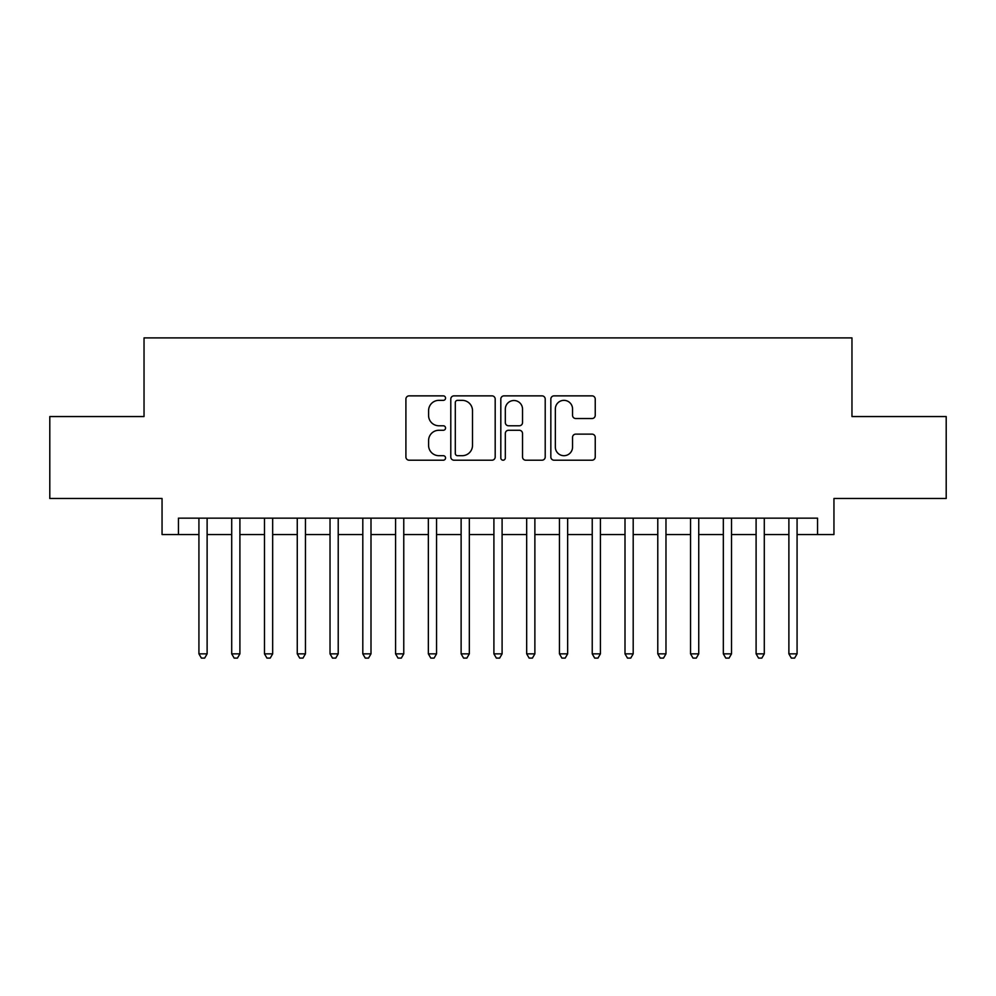 <?xml version="1.0" encoding="UTF-8"?>
<svg xmlns="http://www.w3.org/2000/svg" width="996" height="996" viewBox="0 0 996 996"><rect width="100%" height="100%" fill="white"/><g stroke="black" fill="none" stroke-linecap="round" stroke-linejoin="round"><path stroke-width="1.49" d="M445.561 398.101A2.253 2.253 0 0 0 443.307 395.86L409.132 395.86A3.212 3.212 0 0 0 405.907 399.072L405.907 456.977A3.212 3.212 0 0 0 409.132 460.202L443.307 460.202A2.253 2.253 0 0 0 445.561 457.948A2.253 2.253 0 0 0 443.307 455.695L438.887 455.695A10.296 10.296 0 0 1 428.591 445.399L428.591 440.568A10.296 10.296 0 0 1 438.887 430.272L443.307 430.272A2.253 2.253 0 0 0 445.561 428.031A2.253 2.253 0 0 0 443.307 425.778L438.887 425.778A10.296 10.296 0 0 1 428.591 415.481L428.591 410.651A10.296 10.296 0 0 1 438.887 400.355L443.307 400.355A2.253 2.253 0 0 0 445.561 398.101M592.022 418.532A3.212 3.212 0 0 0 595.235 415.32L595.235 399.072A3.212 3.212 0 0 0 592.022 395.86L554.062 395.86A3.212 3.212 0 0 0 550.838 399.072L550.838 456.977A3.212 3.212 0 0 0 554.062 460.202L592.022 460.202A3.212 3.212 0 0 0 595.235 456.977L595.235 437.356A3.212 3.212 0 0 0 592.022 434.132L575.775 434.132A3.212 3.212 0 0 0 572.551 437.356L572.551 447.092A8.603 8.603 0 0 1 563.948 455.695A8.603 8.603 0 0 1 555.345 447.092L555.345 408.958A8.603 8.603 0 0 1 563.948 400.355A8.603 8.603 0 0 1 572.551 408.958L572.551 415.32A3.212 3.212 0 0 0 575.775 418.532L592.022 418.532M178.446 534.541L178.446 518.157L817.554 518.157L817.554 534.541L833.951 534.541L833.951 498.486L946.2 498.486L946.2 416.552L851.966 416.552L851.966 337.893L144.034 337.893L144.034 416.552L49.8 416.552L49.8 498.486L162.049 498.486L162.049 534.541L198.926 534.541M495.186 399.072A3.212 3.212 0 0 0 491.962 395.86L454.002 395.86A3.212 3.212 0 0 0 450.79 399.072L450.79 456.977A3.212 3.212 0 0 0 454.002 460.202L491.962 460.202A3.212 3.212 0 0 0 495.186 456.977L495.186 399.072M504.038 395.86L541.998 395.86A3.212 3.212 0 0 1 545.21 399.072L545.21 456.977A3.212 3.212 0 0 1 541.998 460.202L525.751 460.202A3.212 3.212 0 0 1 522.527 456.977L522.527 433.497A3.212 3.212 0 0 0 519.314 430.272L508.533 430.272A3.212 3.212 0 0 0 505.321 433.497L505.321 457.948A2.253 2.253 0 0 1 503.067 460.202A2.253 2.253 0 0 1 500.814 457.948L500.814 399.072A3.212 3.212 0 0 1 504.038 395.86M207.118 534.541L231.707 534.541M239.899 534.541L264.475 534.541M272.667 534.541L297.256 534.541M305.448 534.541L330.025 534.541M338.217 534.541L362.805 534.541M370.998 534.541L395.574 534.541M403.766 534.541L428.355 534.541M436.547 534.541L461.123 534.541M469.328 534.541L493.904 534.541M502.096 534.541L526.672 534.541M534.877 534.541L559.453 534.541M567.645 534.541L592.234 534.541M600.426 534.541L625.002 534.541M633.195 534.541L657.783 534.541M665.975 534.541L690.552 534.541M698.744 534.541L723.333 534.541M731.525 534.541L756.101 534.541M764.293 534.541L788.882 534.541M797.074 534.541L817.554 534.541M457.55 400.355A2.253 2.253 0 0 0 455.297 402.608L455.297 453.441A2.253 2.253 0 0 0 457.55 455.695L462.206 455.695A10.296 10.296 0 0 0 472.502 445.399L472.502 410.651A10.296 10.296 0 0 0 462.206 400.355L457.55 400.355M522.527 409.119A8.603 8.603 0 0 0 513.924 400.517A8.603 8.603 0 0 0 505.321 409.119L505.321 422.553A3.212 3.212 0 0 0 508.533 425.778L519.314 425.778A3.212 3.212 0 0 0 522.527 422.553L522.527 409.119M207.118 518.157L207.118 653.849L198.926 653.849L198.926 518.157M207.118 653.849L204.666 658.107L201.391 658.107L198.926 653.849M239.899 518.157L239.899 653.849L231.707 653.849L231.707 518.157M239.899 653.849L237.434 658.107L234.16 658.107L231.707 653.849M272.667 518.157L272.667 653.849L264.475 653.849L264.475 518.157M272.667 653.849L270.215 658.107L266.94 658.107L264.475 653.849M305.448 518.157L305.448 653.849L297.256 653.849L297.256 518.157M305.448 653.849L302.983 658.107L299.709 658.107L297.256 653.849M338.217 518.157L338.217 653.849L330.025 653.849L330.025 518.157M338.217 653.849L335.764 658.107L332.49 658.107L330.025 653.849M370.998 518.157L370.998 653.849L362.805 653.849L362.805 518.157M370.998 653.849L368.532 658.107L365.258 658.107L362.805 653.849M403.766 518.157L403.766 653.849L395.574 653.849L395.574 518.157M403.766 653.849L401.313 658.107L398.039 658.107L395.574 653.849M436.547 518.157L436.547 653.849L428.355 653.849L428.355 518.157M436.547 653.849L434.094 658.107L430.807 658.107L428.355 653.849M469.328 518.157L469.328 653.849L461.123 653.849L461.123 518.157M469.328 653.849L466.863 658.107L463.588 658.107L461.123 653.849M502.096 518.157L502.096 653.849L493.904 653.849L493.904 518.157M502.096 653.849L499.643 658.107L496.357 658.107L493.904 653.849M534.877 518.157L534.877 653.849L526.672 653.849L526.672 518.157M534.877 653.849L532.412 658.107L529.137 658.107L526.672 653.849M567.645 518.157L567.645 653.849L559.453 653.849L559.453 518.157M567.645 653.849L565.193 658.107L561.906 658.107L559.453 653.849M600.426 518.157L600.426 653.849L592.234 653.849L592.234 518.157M600.426 653.849L597.961 658.107L594.687 658.107L592.234 653.849M633.195 518.157L633.195 653.849L625.002 653.849L625.002 518.157M633.195 653.849L630.742 658.107L627.468 658.107L625.002 653.849M665.975 518.157L665.975 653.849L657.783 653.849L657.783 518.157M665.975 653.849L663.51 658.107L660.236 658.107L657.783 653.849M698.744 518.157L698.744 653.849L690.552 653.849L690.552 518.157M698.744 653.849L696.291 658.107L693.017 658.107L690.552 653.849M731.525 518.157L731.525 653.849L723.333 653.849L723.333 518.157M731.525 653.849L729.06 658.107L725.785 658.107L723.333 653.849M764.293 518.157L764.293 653.849L756.101 653.849L756.101 518.157M764.293 653.849L761.84 658.107L758.566 658.107L756.101 653.849M797.074 518.157L797.074 653.849L788.882 653.849L788.882 518.157M797.074 653.849L794.609 658.107L791.334 658.107L788.882 653.849"/></g></svg>
